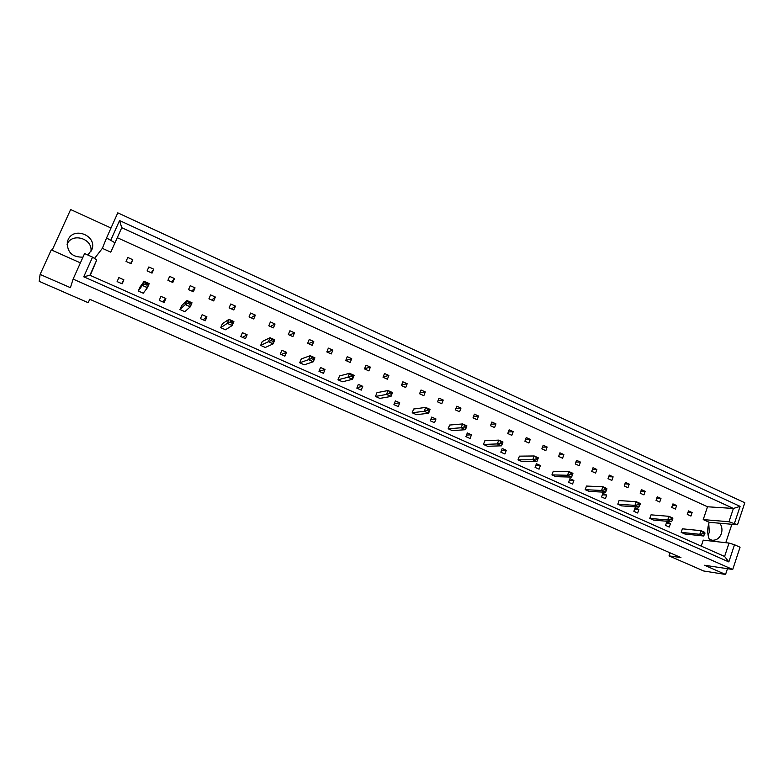 <?xml version="1.0" encoding="UTF-8"?>
<svg xmlns="http://www.w3.org/2000/svg" width="784" height="784" viewBox="0 0 784 784"><rect width="100%" height="100%" fill="white"/><g stroke="black" fill="none" stroke-linecap="round" stroke-linejoin="round"><path stroke-width="1.18" d="M82.977 257.142C72.285 257.338 67.071 252.321 67.316 242.07L68.051 239.884C73.657 226.037 97.451 235.808 91.904 249.567L87.847 255.016M708.765 523.712L709.314 532.424L708.079 534.962M709.255 539.274L712.186 540.225C716.507 540.401 719.565 538.206 721.368 533.639C722.495 529.847 721.995 526.378 719.879 523.232M94.541 258.455L102.351 248.342L110.769 252.144L115.003 242.805L106.565 237.944L117.796 212.836L744.8 502.74L737.509 524.761L709.236 522.311L708.952 523.095C707.031 529.22 707.364 535.149 709.951 540.901M80.409 262.865L51.264 249.89L40.102 274.42L39.2 281.348L88.19 302.702L89.748 299.272L680.953 557.591L669.026 555.876L703.728 570.997L725.553 574.456L727.464 568.684M40.102 274.42L70.413 287.679L73.108 279.104L732.717 569.478L704.542 565.254L725.553 574.456M52.107 250.272L70.638 209.544L111.005 228.017M709.236 522.311L703.219 519.586L707.531 506.778L117.277 237.679M701.239 546.125L703.248 540.147L729.042 543.067L734.51 544.743L728.836 561.922L83.741 276.791L92.561 257.132L96.765 259.935L90.248 275.4M127.792 257.456L132.78 259.72L131.036 263.669L126.038 261.415L127.792 257.456M122.137 283.828L117.11 281.593L118.874 277.605L123.892 279.849L122.137 283.828M148.823 266.972L153.762 269.196L152.037 273.136L147.098 270.911L148.823 266.972M143.256 293.216L138.288 291.001L140.032 287.042L144.089 281.319L149.205 283.612L147.421 287.699L143.256 293.216M169.638 276.38L174.518 278.585L172.823 282.505L167.933 280.3L169.638 276.38M164.15 302.497L159.24 300.321L160.955 296.362L165.865 298.557L164.15 302.497M190.228 285.68L195.049 287.865L193.374 291.775L188.542 289.59L190.228 285.68M184.818 311.689L179.957 309.523L181.653 305.593L187.004 300.537L192.011 302.781L190.277 306.838L184.818 311.689M210.592 294.892L215.365 297.048L213.709 300.938L208.926 298.782L210.592 294.892M205.261 320.774L200.449 318.637L202.125 314.717L206.927 316.863L205.261 320.774M230.741 303.996L235.465 306.132L233.828 310.003L229.095 307.877L230.741 303.996M225.488 329.77L220.735 327.653L222.382 323.753L228.977 319.333L233.877 321.528L232.182 325.546L225.488 329.77M250.674 313.002L255.349 315.119L253.732 318.98L249.057 316.873L250.674 313.002M245.5 338.668L240.796 336.571L242.423 332.69L247.127 334.778L245.5 338.668M270.402 321.92L275.027 324.017L273.43 327.859L268.794 325.772L270.402 321.92M265.306 347.469L260.641 345.401L262.258 341.53L270.039 337.718L274.831 339.864L273.175 343.853L265.306 347.469M289.913 330.75L294.5 332.818L292.922 336.65L288.336 334.582L289.913 330.75M284.896 356.181L280.29 354.133L281.877 350.272L286.483 352.33L284.896 356.181M309.229 339.482L313.767 341.53L312.208 345.342L307.671 343.294L309.229 339.482M304.28 364.795L299.723 362.776L301.291 358.925L310.209 355.701L314.903 357.808L313.296 361.757L304.28 364.795M328.349 348.116L332.837 350.144L331.299 353.947L326.81 351.918L328.349 348.116M323.469 373.331L318.961 371.322L320.509 367.49L325.017 369.509L323.469 373.331M347.263 356.671L351.702 358.68L350.193 362.463L345.744 360.464L347.263 356.671M342.461 381.769L337.992 379.789L339.521 375.967L349.527 373.311L354.113 375.36L352.555 379.289L342.461 381.769M365.991 365.128L370.381 367.118L368.882 370.891L364.491 368.911L365.991 365.128M361.248 390.128L356.828 388.158L358.337 384.366L362.757 386.326L361.248 390.128M384.523 373.507L388.874 375.477L387.394 379.231L383.043 377.271L384.523 373.507M379.848 398.399L375.477 396.449L376.967 392.666L388.011 390.54L392.51 392.549L390.981 396.449L379.848 398.399M402.868 381.798L407.17 383.748L405.71 387.492L401.398 385.552L402.868 381.798M398.262 406.582L393.931 404.652L395.401 400.889L399.732 402.809L398.262 406.582M421.028 390.011L425.291 391.941L423.84 395.665L419.577 393.744L421.028 390.011M416.49 414.677L412.198 412.776L413.658 409.023L425.692 407.415L430.093 409.385L428.603 413.246L416.49 414.677M439.001 398.135L443.225 400.046L441.794 403.76L437.57 401.859L439.001 398.135M434.532 422.703L430.289 420.812L431.719 417.078L435.963 418.96L434.532 422.703M456.798 406.181L460.972 408.072L459.571 411.767L455.386 409.885L456.798 406.181M452.388 430.641L448.183 428.77L449.604 425.046L462.599 423.938L466.911 425.869L465.461 429.701L452.388 430.641M474.418 414.148L478.554 416.01L477.162 419.705L473.017 417.833L474.418 414.148M470.067 438.501L465.912 436.649L467.313 432.944L471.468 434.797L470.067 438.501M491.862 422.027L495.958 423.879L494.586 427.554L490.48 425.712L491.862 422.027M487.579 446.282L483.454 444.45L484.845 440.755L498.751 440.118L502.965 442.009L501.554 445.812L487.579 446.282M509.13 429.838L513.187 431.67L511.834 435.336L507.767 433.503L509.13 429.838M504.916 453.995L500.829 452.182L502.201 448.497L506.278 450.31L504.916 453.995M526.24 437.57L530.249 439.383L528.906 443.029L524.888 441.216L526.24 437.57M522.075 461.619L518.038 459.826L519.39 456.151L534.169 455.974L538.304 457.827L536.922 461.609L522.075 461.619M543.175 445.224L547.154 447.027L545.821 450.653L541.842 448.86L543.175 445.224M539.069 469.175L535.07 467.401L536.403 463.746L540.401 465.52L539.069 469.175M559.943 452.809L563.882 454.583L562.569 458.209L558.629 456.425L559.943 452.809M551.936 474.898L567.518 475.271L571.575 477.084L555.895 476.662L551.936 474.898L553.259 471.253L568.87 471.517L572.928 473.33L572.692 474.173L571.066 473.438L570.693 474.496L572.32 475.222L572.692 474.173M576.554 460.316L580.454 462.08L579.16 465.686L575.26 463.922L576.554 460.316M572.565 484.071L568.645 482.327L569.948 478.691L573.868 480.445L572.565 484.071M593.008 467.754L596.869 469.498L595.585 473.085L591.724 471.351L593.008 467.754M585.187 489.677L601.573 490.47L605.552 492.244L589.068 491.401L585.187 489.677L586.471 486.06L602.886 486.746L606.865 488.53L606.738 489.402L605.15 488.697L604.778 489.735L606.375 490.451L606.738 489.402M609.295 475.114L613.117 476.848L611.853 480.425L608.031 478.701L609.295 475.114M605.415 498.673L601.573 496.958L602.847 493.361L606.689 495.076L605.415 498.673M625.436 482.405L629.219 484.12L627.974 487.687L624.182 485.982L625.436 482.405M617.802 504.181L634.952 505.376L638.852 507.111L621.604 505.866L617.802 504.181L619.056 500.584L636.236 501.682L640.136 503.426L640.116 504.337L638.558 503.642L638.196 504.68L639.754 505.376L640.116 504.337M641.42 489.637L645.173 491.333L643.938 494.88L640.175 493.195L641.42 489.637M637.647 513.001L633.874 511.325L635.118 507.748L638.891 509.424L637.647 513.001M657.247 496.791L660.971 498.467L659.746 502.015L656.032 500.339L657.247 496.791M649.789 518.4L667.684 519.988L671.506 521.693L653.533 520.066L649.789 518.4L651.024 514.833L668.938 516.323L672.76 518.028L672.848 518.988L671.31 518.302L670.957 519.331L672.496 520.008L672.848 518.988M672.937 503.877L676.621 505.543L675.416 509.071L671.721 507.415L672.937 503.877M669.271 527.054L665.567 525.407L666.782 521.86L670.477 523.506L669.271 527.054M688.47 510.903L692.125 512.55L690.929 516.068L687.274 514.422L688.47 510.903M681.188 532.356L699.779 534.316L703.532 535.991L684.853 533.992L681.188 532.356L682.384 528.818L701.004 530.68L704.747 532.356L704.934 533.345L703.434 532.669L703.091 533.698L704.591 534.365L704.934 533.345M670.065 552.828L669.026 555.876M73.108 279.104L84.594 253.555L92.561 257.132M734.51 544.743L740.057 547.232L732.717 569.478M731.893 524.271L725.768 542.695M737.509 524.761L728.973 521.742L733.403 508.453L121.736 227.693L115.003 242.805M110.907 239.924L119.56 220.539L740.096 506.356L734.451 523.369M67.042 244.294C72.099 232.044 93.365 238.787 90.875 251.733M96.765 259.935L89.915 275.253L724.592 556.464L729.042 543.067M106.565 237.944L102.214 248.685M707.531 506.778L733.403 508.453L740.096 506.356M703.219 519.586L728.973 521.742M728.836 561.922L724.592 556.464M83.741 276.791L89.915 275.253M119.56 220.539L121.736 227.693M692.125 512.55L688.019 512.246M670.477 523.506L666.351 523.124M676.621 505.543L672.456 505.268M660.971 498.467L656.747 498.232M638.891 509.424L634.648 509.1M645.173 491.333L640.891 491.137M629.219 484.12L624.887 483.963M606.689 495.076L602.328 494.831M613.117 476.848L608.727 476.741M596.869 469.498L592.4 469.44M573.868 480.445L569.37 480.298M580.454 462.08L575.917 462.08M563.882 454.583L559.276 454.651M540.401 465.52L535.766 465.49M547.154 447.027L542.469 447.154M530.249 439.383L525.486 439.599M506.278 450.31L501.486 450.428M513.187 431.67L508.346 431.964M495.958 423.879L491.019 424.271M471.468 434.797L466.5 435.091M478.554 416.01L473.516 416.52M460.972 408.072L455.837 408.689M435.963 418.96L430.788 419.499M443.225 400.046L437.972 400.81M425.291 391.941L419.92 392.853M399.732 402.809L394.323 403.652M407.17 383.748L401.673 384.846M388.874 375.477L383.229 376.79M362.757 386.326L357.063 387.57M370.381 367.118L364.58 368.676M351.702 358.68L345.813 360.493M325.017 369.509L318.961 371.322M332.837 350.144L327.242 352.124M313.767 341.53L308.484 343.666M286.483 352.33L281.113 354.505M294.5 332.818L289.531 335.121M275.027 324.017L270.382 326.487M247.127 334.778L242.491 337.336M255.349 315.119L251.037 317.765M235.465 306.132L231.496 308.955M206.927 316.863L203.066 319.803M215.365 297.048L211.739 300.047M195.049 287.865L191.776 291.05M165.865 298.557L162.788 301.899M174.518 278.585L171.598 281.956M153.762 269.196L151.214 272.763M123.892 279.849L121.657 283.612M132.78 259.72L130.605 263.473M703.091 533.698L699.779 534.316L701.004 530.68L703.434 532.669M703.532 535.991L704.591 534.365M670.957 519.331L667.684 519.988L668.938 516.323L671.31 518.302M671.506 521.693L672.496 520.008M638.196 504.68L634.952 505.376L636.236 501.682L638.558 503.642M638.852 507.111L639.754 505.376M604.778 489.735L601.573 490.47L602.886 486.746L605.15 488.697M605.552 492.244L606.375 490.451M570.693 474.496L567.518 475.271L568.87 471.517L571.066 473.438M571.575 477.084L572.32 475.222M536.295 457.885L535.913 458.944L537.569 459.689L537.951 458.62L534.169 455.974L532.777 459.757L518.038 459.826M537.569 459.689L536.922 461.609L532.777 459.757L535.913 458.944M538.304 457.827L537.951 458.62M500.809 442L500.417 443.078L502.113 443.832L502.505 442.764L498.751 440.118L497.33 443.93L483.454 444.45M502.113 443.832L501.554 445.812L497.33 443.93L500.417 443.078M502.965 442.009L502.505 442.764M464.589 425.8L464.187 426.878L465.912 427.643L466.323 426.574L462.599 423.938L461.149 427.77L448.183 428.77M465.912 427.643L465.461 429.701L461.149 427.77L464.187 426.878M466.911 425.869L466.323 426.574M427.613 409.248L427.192 410.336L428.956 411.13L429.377 410.042L425.692 407.415L424.203 411.277L412.198 412.776M428.956 411.13L428.603 413.246L424.203 411.277L427.192 410.336M430.093 409.385L429.377 410.042M389.854 392.353L389.423 393.45L391.226 394.254L391.657 393.156L388.011 390.54L386.483 394.44L375.477 396.449M391.226 394.254L390.981 396.449L386.483 394.44L389.423 393.45M392.51 392.549L391.657 393.156M351.281 375.095L350.84 376.193L352.682 377.016L353.123 375.918L349.527 373.311L347.959 377.241L337.992 379.789M352.682 377.016L352.555 379.289L347.959 377.241L350.84 376.193M354.113 375.36L353.123 375.918M311.885 357.465L311.424 358.572L313.306 359.415L313.757 358.308L310.209 355.701L308.602 359.67L299.723 362.776M313.306 359.415L313.296 361.757L308.602 359.67L311.424 358.572M314.903 357.808L313.757 358.308M271.617 339.443L271.156 340.57L273.077 341.422L273.538 340.305L270.039 337.718L268.383 341.706L260.641 345.401M273.077 341.422L273.175 343.853L268.383 341.706L271.156 340.57M274.831 339.864L273.538 340.305M230.467 321.028L229.986 322.165L231.956 323.037L232.427 321.91L228.977 319.333L227.282 323.361L220.735 327.653M231.956 323.037L232.182 325.546L227.282 323.361L229.986 322.165M233.877 321.528L232.427 321.91M188.385 302.203L187.895 303.339L189.904 304.241L190.394 303.104L188.385 302.203L187.004 300.537L185.259 304.594L179.957 309.523M189.904 304.241L190.277 306.838L185.259 304.594L187.895 303.339M192.011 302.781L190.394 303.104M145.363 282.955L144.864 284.102L146.922 285.023L147.421 283.867L145.363 282.955L144.089 281.319L142.296 285.415L138.288 291.001M146.922 285.023L147.421 287.699L142.296 285.415L144.864 284.102M149.205 283.612L147.421 283.867"/></g></svg>
